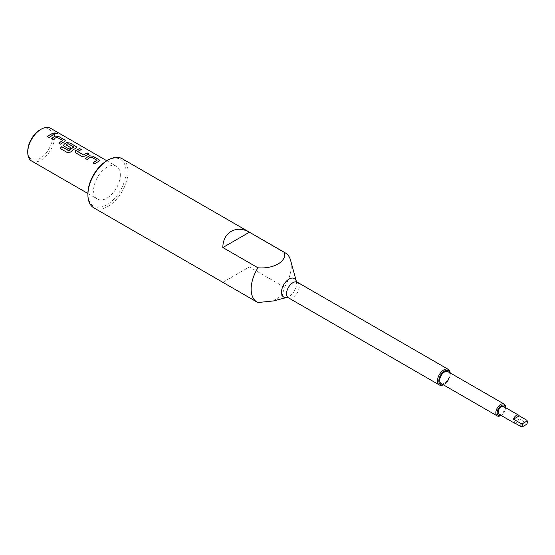 <?xml version="1.0" encoding="UTF-8"?>
<svg xmlns="http://www.w3.org/2000/svg" width="555" height="555" viewBox="0 0 555 555"><rect width="100%" height="100%" fill="white"/><g stroke="black" fill="none" stroke-linecap="round" stroke-linejoin="round"><path stroke-width="0.42" stroke-dasharray="2.77 2.08" d="M54.508 132.985L54.973 133.568C57.068 134.22 57.741 134.13 56.998 133.29M40.12 129.808A17.489 10.094 -60 0 1 52.482 136.946A17.489 10.094 -60 0 1 40.12 158.369A17.489 10.094 -60 0 1 27.75 151.231M31.663 161.04A18.905 10.913 120 0 0 46.238 155.976A18.905 10.913 120 0 0 54.487 136.946A18.905 10.913 120 0 0 50.574 128.295M106.962 160.686A26.945 15.554 -60 0 1 126.013 171.682A26.945 15.554 -60 0 1 106.962 204.677A26.945 15.554 -60 0 1 87.912 193.681M93.781 207.82A28.361 16.372 120 0 0 115.641 200.223A28.361 16.372 120 0 0 128.018 171.682A28.361 16.372 120 0 0 122.142 158.702M443.202 384.719A8.034 4.641 120 0 0 444.527 384.136A8.034 4.641 120 0 0 450.209 374.292A8.034 4.641 120 0 0 450.056 372.849M450.209 374.292L450.209 373.522A8.984 5.182 -60 0 1 443.861 384.518A8.984 5.182 -60 0 1 443.334 384.802M450.188 372.925A8.984 5.182 -60 0 1 450.209 373.522M501.345 415.202L501.033 415.383A5.911 3.413 120 0 0 501.345 415.202A5.911 3.413 120 0 0 505.529 407.967A5.911 3.413 120 0 0 505.515 407.599M505.529 407.967L505.529 407.606M441.1 383.512A6.854 3.954 120 0 0 446.387 381.673A6.854 3.954 120 0 0 449.377 374.778A6.854 3.954 120 0 0 447.954 371.642M499.105 414.266A4.489 2.595 120 0 0 502.559 413.066A4.489 2.595 120 0 0 504.523 408.542A4.489 2.595 120 0 0 503.593 406.489M273.462 300.935L282.44 295.107L284.479 287.219A28.361 16.372 120 0 0 291.271 265.935A28.361 16.372 120 0 0 290.556 260.226M120.331 174.964A18.905 10.913 120 0 0 116.411 166.306A18.905 10.913 120 0 0 101.843 171.37A18.905 10.913 120 0 0 93.594 190.4A18.905 10.913 120 0 0 97.507 199.058A18.905 10.913 120 0 0 112.075 193.986A18.905 10.913 120 0 0 120.331 174.964M284.479 287.219L249.382 266.962L222.86 282.273L257.95 302.537M527.25 421.668A4.489 2.595 -60 0 1 526.952 423.382L526.861 424.207M515.054 423.16A4.489 2.595 120 0 0 519.265 418.942L526.952 423.382M505.529 407.197A6.854 3.954 -60 0 1 500.679 415.591M519.265 418.942L513.507 422.265M222.86 282.273L249.382 266.962M54.938 134.289L54.931 134.331A18.856 10.892 120 0 0 49.256 137.612L49.249 137.578M47.501 136.599L49.256 137.612M56.832 137.21L56.832 137.251A18.856 10.892 120 0 0 53.003 139.777L52.996 139.742M57.061 137.258L62.736 140.498M58.906 143.183L60.655 144.161M65.393 140.838L64.727 141.56A18.856 10.892 120 0 0 60.661 144.196M51.247 138.764L53.003 139.777M76.798 147.422L76.132 148.143A18.856 10.892 120 0 0 70.665 152.042L67.516 152.68L60.141 148.428A18.856 10.892 120 0 0 60.141 148.428L60.127 148.4M63.61 145.382L64.29 146.291L69.313 149.163M69.32 149.198A18.856 10.892 120 0 1 71.047 147.894L71.047 147.859M66.059 144.869A18.856 10.892 120 0 1 68.043 143.724L68.043 143.683M68.279 143.738L73.954 146.971M75.022 152.001L75.695 152.875L81.835 156.42L85.081 156.108M85.088 156.149A18.856 10.892 120 0 1 89.147 154.089L89.154 154.04M77.658 151.564A18.856 10.892 120 0 1 81.488 149.663L81.495 149.621M91.048 156.968L91.048 157.003A18.856 10.892 120 0 0 87.218 159.528L87.211 159.493M91.277 157.016L96.958 160.249M99.602 160.617L98.943 161.318A18.856 10.892 120 0 0 94.877 163.954L93.122 162.941A18.856 10.892 120 0 0 93.122 162.941L93.115 162.906M85.463 158.515L85.456 158.48A18.856 10.892 120 0 0 85.463 158.515L87.218 159.528M296.349 281.302L296.328 281.225A10.691 6.174 -60 0 1 296.349 281.302A10.691 6.174 -60 0 1 296.62 283.452A10.691 6.174 -60 0 1 287.06 297.383A10.691 6.174 -60 0 1 286.984 297.404M288.406 297.806A8.984 5.182 120 0 0 295.322 295.399A8.984 5.182 120 0 0 299.242 286.359A8.984 5.182 120 0 0 297.383 282.252M106.817 160.77L116.411 166.306M87.912 193.515L97.507 199.058M444.527 384.136L443.861 384.518"/><path stroke-width="0.83" d="M57.477 133.79L56.998 133.29L54.515 132.964L54.98 133.519C57.075 134.178 57.755 134.088 57.012 133.249L54.522 132.943M57.484 133.769L57.012 133.249M27.75 152.389L27.75 151.231A17.489 10.094 -60 0 1 40.12 129.808L41.119 129.232A18.905 10.913 120 0 0 27.75 152.389A18.905 10.913 120 0 0 31.663 161.04L87.912 193.515M106.817 160.77L50.574 128.295A18.905 10.913 120 0 0 41.119 129.232M87.912 194.84L87.912 193.681A26.945 15.554 -60 0 1 106.962 160.686L107.961 160.104A28.361 16.372 120 0 0 87.912 194.84A28.361 16.372 120 0 0 93.781 207.82L257.034 302.073A28.361 16.372 120 0 0 257.95 302.537L273.462 300.935L286.99 297.404M287.06 297.383L286.963 297.404A10.691 6.174 -60 0 1 281.503 292.18A10.691 6.174 -60 0 1 288.01 279.775A10.691 6.174 -60 0 1 296.328 281.225L290.556 260.226A28.361 16.372 120 0 0 285.395 252.955L122.142 158.702A28.361 16.372 120 0 0 107.961 160.104M450.056 372.849A8.034 4.641 120 0 0 443.861 371.448A8.034 4.641 120 0 0 438.845 380.855A8.034 4.641 120 0 0 443.202 384.719M443.334 384.802A8.984 5.182 -60 0 1 439.373 384.969A8.984 5.182 -60 0 1 437.513 380.855A8.984 5.182 -60 0 1 441.433 371.815A8.984 5.182 -60 0 1 448.35 369.408A8.984 5.182 -60 0 1 450.188 372.925M505.515 407.599A5.911 3.413 120 0 0 501.186 405.649A5.911 3.413 120 0 0 497.169 412.788A5.911 3.413 120 0 0 501.019 415.376L500.679 415.591A6.854 3.954 -60 0 1 497.252 415.931A6.854 3.954 -60 0 1 495.83 412.788A6.854 3.954 -60 0 1 498.827 405.892A6.854 3.954 -60 0 1 504.106 404.054A6.854 3.954 -60 0 1 505.529 407.197L505.529 407.606M522.623 423.569A3.545 2.047 120 0 0 522.234 425.331A3.545 2.047 120 0 0 522.623 426.656L521.194 426.705A4.489 2.595 -60 0 1 520.902 425.331A4.489 2.595 -60 0 1 521.194 423.618L522.623 423.569L526.861 421.12L526.952 420.295A4.489 2.595 -60 0 1 527.25 421.668L527.25 422.438A3.545 2.047 120 0 0 526.861 421.12M504.106 404.054L447.954 371.642A6.854 3.954 120 0 0 442.675 373.473A6.854 3.954 120 0 0 439.685 380.369A6.854 3.954 120 0 0 441.1 383.512L497.252 415.931M518.634 415.175A4.489 2.595 120 0 0 513.507 419.178L519.265 415.855A4.489 2.595 120 0 0 518.634 415.175L503.593 406.489A4.489 2.595 120 0 0 500.131 407.689A4.489 2.595 120 0 0 498.175 412.212A4.489 2.595 120 0 0 499.105 414.266L514.145 422.952A4.489 2.595 120 0 0 515.054 423.16M513.507 419.178L521.194 423.618M519.265 415.855L526.952 420.295M257.95 267.801L222.86 247.544C222.735 232.476 236.402 224.588 249.382 232.226L284.479 252.49C286.775 261.578 273.539 269.12 257.95 267.801A28.361 16.372 120 0 0 251.158 289.093A28.361 16.372 120 0 0 257.034 302.073M285.395 252.955A28.361 16.372 120 0 0 284.479 252.49M96.958 160.249L91.048 156.968A18.905 10.913 120 0 0 87.211 159.493L85.456 158.48A18.905 10.913 120 0 1 89.528 155.837L92.782 156.135L98.922 159.68L99.609 160.596L98.943 161.276A18.905 10.913 120 0 0 94.87 163.919L93.115 162.906A18.905 10.913 120 0 1 96.958 160.374L96.952 160.416A18.856 10.892 120 0 0 93.15 162.92M75.688 152.84L81.828 156.385L85.081 156.108A18.905 10.913 120 0 1 89.154 154.04L87.399 153.027A18.905 10.913 120 0 0 83.562 154.942L77.658 151.529A18.905 10.913 120 0 1 81.495 149.621L79.74 148.608A18.905 10.913 120 0 0 75.667 150.676L75.015 151.973L75.688 152.84M89.105 154.061L87.392 153.069A18.856 10.892 120 0 0 83.569 154.977L77.658 151.529M60.127 148.4L67.502 152.653L70.651 152.014A18.905 10.913 120 0 1 76.132 148.109L76.798 147.422L76.111 146.513L69.972 142.968L66.718 142.67A18.905 10.913 120 0 0 64.262 144.085L63.61 145.382L64.283 146.256L69.313 149.163A18.905 10.913 120 0 1 71.047 147.859L66.059 144.834A18.905 10.913 120 0 1 68.043 143.683L73.954 147.096A18.905 10.913 120 0 0 68.931 150.676L61.758 146.707A18.905 10.913 120 0 0 60.127 148.4M73.954 146.971L73.954 147.137A18.856 10.892 120 0 0 68.938 150.703L68.931 150.676M71.019 147.88L66.059 144.834M62.736 140.498L56.832 137.21A18.905 10.913 120 0 0 52.996 139.742L51.24 138.729A18.905 10.913 120 0 1 55.313 136.086L58.566 136.384L64.706 139.929L65.393 140.838L64.727 141.518A18.905 10.913 120 0 0 60.655 144.161L58.899 143.148A18.905 10.913 120 0 1 62.736 140.623L62.736 140.658A18.856 10.892 120 0 0 58.927 143.169M54.938 134.289A18.905 10.913 120 0 0 49.249 137.578L47.494 136.565A18.905 10.913 120 0 1 53.183 133.276L54.938 134.289M522.623 426.656L526.861 424.207A3.545 2.047 120 0 0 527.25 422.438M521.194 426.705L513.507 422.265A4.489 2.595 120 0 0 514.145 422.952M222.86 247.544L249.382 232.226M54.889 134.303L53.183 133.276M53.176 133.318A18.856 10.892 120 0 0 47.522 136.579M65.386 140.859L64.699 139.971L58.559 136.426L55.306 136.128A18.856 10.892 120 0 0 51.268 138.743M76.791 147.443L76.104 146.555L69.965 143.01L66.711 142.711A18.856 10.892 120 0 0 64.269 144.127L63.617 145.396M68.709 150.745L61.758 146.707M61.765 146.735A18.856 10.892 120 0 0 60.155 148.414M81.446 149.635L79.74 148.608M79.733 148.65A18.856 10.892 120 0 0 75.674 150.71L75.022 151.98M99.602 160.617L98.915 159.722L92.775 156.177L89.521 155.879A18.856 10.892 120 0 0 85.484 158.501M296.349 281.302L297.383 282.252A8.984 5.182 120 0 0 290.466 284.659A8.984 5.182 120 0 0 286.54 293.692A8.984 5.182 120 0 0 288.406 297.806L439.373 384.969M286.963 297.404L288.406 297.806M297.383 282.252L448.35 369.408"/></g></svg>
